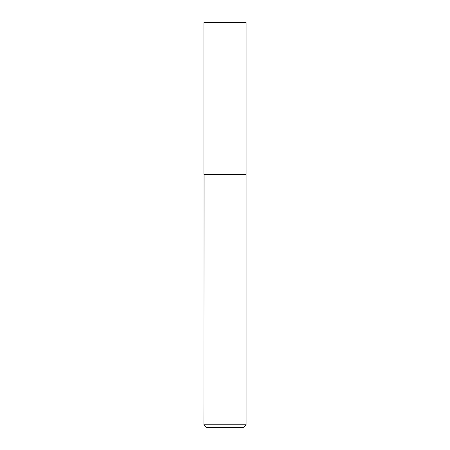 <?xml version="1.0" encoding="UTF-8"?>
<svg xmlns="http://www.w3.org/2000/svg" width="450" height="450" viewBox="0 0 450 450"><rect width="100%" height="100%" fill="white"/><g stroke="black" fill="none" stroke-linecap="round" stroke-linejoin="round"><path stroke-width="0.67" d="M246.094 22.5L203.906 22.5L203.906 174.375L246.094 174.375L246.094 22.5M204.041 174.375L203.906 424.8L246.094 424.8L246.094 174.51L203.906 174.51M246.094 424.8L243.394 427.5L206.606 427.5L203.906 424.8"/></g></svg>
